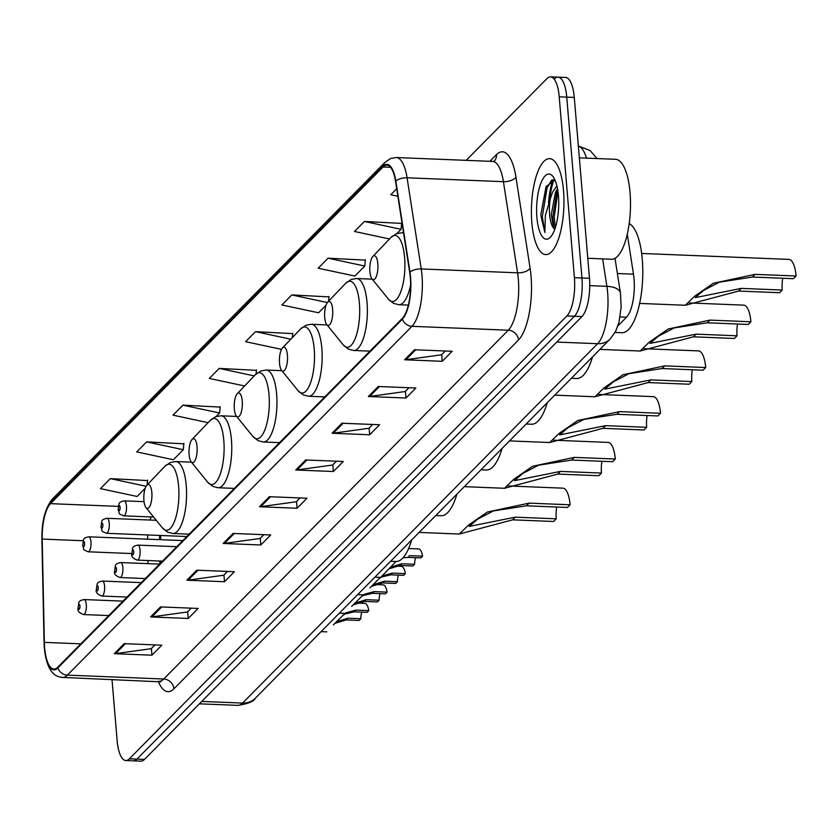 <?xml version="1.0" encoding="UTF-8"?>
<svg xmlns="http://www.w3.org/2000/svg" width="838" height="838" viewBox="0 0 838 838"><rect width="100%" height="100%" fill="white"/><g stroke="black" fill="none" stroke-linecap="round" stroke-linejoin="round"><path stroke-width="1.26" d="M627.274 234.19L633.486 274.162A30 10.119 92.3 0 1 634.052 278.918A30 10.119 92.3 0 1 626.52 317.193L617.889 325.94M160.676 535.472A40.004 13.481 -87.7 0 0 160.676 539.703M161.126 561.072L161.158 562.518M553.908 179.772A40.004 13.481 -87.7 0 0 549.697 200.198M111.999 679.409L117.131 740.572A30 10.119 -87.7 0 0 125.826 760.537L140.878 761.145A30 10.119 -87.7 0 0 144.461 759.417L581.939 316.565A30 10.119 -87.7 0 0 589.46 278.289L574.271 97.428A30 10.119 -87.7 0 0 565.587 77.463L558.056 77.159A30 10.119 -87.7 0 0 554.473 78.887M125.826 760.537A30 10.119 -87.7 0 0 129.398 758.809L566.886 315.957A30 10.119 -87.7 0 0 574.407 277.682L559.218 96.82L566.75 97.124A30 10.119 -87.7 0 0 558.056 77.159A30 10.119 -87.7 0 1 566.75 97.124L581.939 277.986L566.75 97.124L574.271 97.428M566.886 315.957L574.407 316.261A30 10.119 -87.7 0 0 581.939 277.986A30 10.119 -87.7 0 1 574.407 316.261L136.929 759.113L574.407 316.261L581.939 316.565M133.347 760.841A30 10.119 -87.7 0 0 136.929 759.113A30 10.119 -87.7 0 1 133.347 760.841M563.513 190.593A48.007 16.184 -87.7 0 0 549.613 158.654A48.007 16.184 -87.7 0 0 531.847 222.657A48.007 16.184 -87.7 0 0 545.748 254.595A48.007 16.184 -87.7 0 0 563.513 190.593A48.007 16.184 -87.7 0 0 549.613 158.654A48.007 16.184 -87.7 0 0 531.847 222.657A48.007 16.184 -87.7 0 0 545.748 254.595A48.007 16.184 -87.7 0 0 563.513 190.593M410.316 277.588A32.001 10.789 92.3 0 1 402.292 318.419L57.717 667.226A32.001 10.789 92.3 0 1 53.894 669.059A32.001 10.789 92.3 0 1 44.351 642.369L42.193 539.075A32.001 10.789 92.3 0 1 50.5 503.648L383.06 166.992A32.001 10.789 92.3 0 1 386.884 165.159A32.001 10.789 92.3 0 1 395.546 181.375L409.719 272.518A32.001 10.789 92.3 0 1 410.316 277.588M410.578 277.315A32.808 11.062 -87.7 0 0 409.971 272.12L395.798 180.987A32.808 11.062 -87.7 0 0 382.997 166.238L50.437 502.894A32.808 11.062 -87.7 0 0 41.921 539.211L44.079 642.505A32.808 11.062 -87.7 0 0 57.78 667.98L402.355 319.173A32.808 11.062 -87.7 0 0 410.578 277.315M154.946 644.893L151.196 648.696L115.592 653.619A8.003 7.06 -135.3 0 1 114.303 653.682L151.929 655.19L161.828 645.176L124.192 643.657L114.303 653.682M151.374 648.518L151.929 655.19M191.242 608.158L187.492 611.96L151.888 616.883A8.003 7.06 -135.3 0 1 150.589 616.936L188.225 618.454L198.124 608.44L160.487 606.922L150.589 616.936M187.66 611.782L188.225 618.454M227.527 571.422L223.777 575.214L188.183 580.137A8.003 7.06 -135.3 0 1 186.884 580.2L224.521 581.719L234.41 571.705L196.783 570.186L186.884 580.2M223.956 575.036L224.521 581.719M263.823 534.686L260.073 538.478L224.469 543.401A8.003 7.06 -135.3 0 1 223.17 543.464L260.807 544.983L270.705 534.958L233.069 533.45L223.17 543.464M260.251 538.3L260.807 544.983M445.282 350.996L441.532 354.788L405.927 359.712A8.003 7.06 -135.3 0 1 404.628 359.774L442.265 361.293L452.164 351.279L414.527 349.76L404.628 359.774M441.71 354.61L442.265 361.293M408.986 387.732L405.236 391.535L369.642 396.458A8.003 7.06 -135.3 0 1 368.343 396.521L405.98 398.029L415.878 388.015L378.242 386.496L368.343 396.521M405.414 391.356L405.98 398.029M372.701 424.468L368.95 428.27L333.346 433.194A8.003 7.06 -135.3 0 1 332.047 433.256L369.684 434.765L379.583 424.751L341.946 423.232L332.047 433.256M369.118 428.092L369.684 434.765M336.405 461.214L332.655 465.006L297.061 469.929A8.003 7.06 -135.3 0 1 295.762 469.992L333.388 471.511L343.287 461.487L305.661 459.968L295.762 469.992M332.833 464.828L333.388 471.511M300.109 497.95L296.369 501.742L260.765 506.665A8.003 7.06 -135.3 0 1 259.466 506.728L297.102 508.247L307.001 498.222L269.365 496.704L259.466 506.728M296.537 501.564L297.102 508.247M559.218 96.82A30 10.119 -87.7 0 0 550.535 76.855A30 10.119 -87.7 0 0 546.952 78.583L466.169 160.351M220.143 407.079L182.925 405.152L173.026 415.166L208.086 422.656M183.847 443.826L146.629 441.888L136.73 451.902L173.403 459.737L183.302 449.723L183.889 443.386M147.561 480.562L110.333 478.624L100.445 488.638L137.107 496.473L145.204 488.292M329.02 296.872L291.802 294.934L281.903 304.959L318.576 312.794L326.003 305.273M365.305 260.136L328.087 258.198L318.189 268.212L354.862 276.048L364.76 266.034L365.347 259.696M401.601 223.4L364.383 221.462L354.484 231.477L389.523 238.966M396.699 188.749L390.77 194.741L397.861 196.26M256.428 370.344L219.21 368.406L209.311 378.43L244.633 385.972M292.724 333.608L255.506 331.67L245.607 341.695L281.505 349.362M292.357 337.567L292.766 333.178M255.506 331.67L290.796 339.212M328.611 301.198L329.062 296.432M291.802 294.934L327.375 302.539M328.087 258.198L364.76 266.034M396.877 233.53L401.056 229.298L401.643 222.96M364.383 221.462L401.056 229.298M256.093 373.989L256.47 369.914M219.21 368.406L254.239 375.895M216.068 416.549L219.598 412.987L220.185 406.65M182.925 405.152L219.598 412.987M146.629 441.888L183.302 449.723M147.153 484.909L147.593 480.122M110.333 478.624L146.105 486.26M587.784 258.282L611.53 259.246A50.008 16.854 -87.7 0 0 630.04 192.572A50.008 16.854 -87.7 0 0 615.553 159.304L579.351 157.848M555.018 180.086L546.062 186.602L540.772 214.968L544.878 232.514L545.349 215.544L550.22 199.109A22.605 7.626 -87.7 0 0 549.634 214.549A22.605 7.626 -87.7 0 0 553.551 228.03L551.278 214.612L555.447 192.478L557.49 188.634M550.22 199.109L552.462 192.363L556.893 185.816M558.433 195.736A32.609 10.988 -87.7 0 0 552.839 176.357A32.609 10.988 -87.7 0 0 540.887 183.134A32.609 10.988 -87.7 0 0 536.917 217.513A32.609 10.988 -87.7 0 0 550.388 237.206A32.609 10.988 -87.7 0 0 558.433 195.736M544.878 232.514L542.291 216.644L547.12 187.754L551.697 180.055M555.29 227.789L554.232 217.126L557.94 191.336M540.772 214.968L546.313 186.088M554.002 228.732L552.745 217.063L557.249 189M782.723 278.258A17.001 5.73 -87.7 0 0 782.242 290.042L779.602 292.713L738.603 291.058L685.306 305.262L694.524 296.317L713.337 283.265L755.101 274.361L796.1 276.016A25.004 8.432 -87.7 0 0 788.862 259.382L641.657 253.453M796.1 276.016L793.46 278.687L752.461 277.032L719.36 282.176L703.564 290.451L695.194 297.647L741.242 288.387L782.242 290.042M369.914 271.69A12.004 4.043 -87.7 0 0 371.978 278.824A12.004 4.043 -87.7 0 0 376.367 276.331A12.004 4.043 -87.7 0 0 377.833 263.677A12.004 4.043 -87.7 0 0 372.879 256.428A12.004 4.043 -87.7 0 0 369.914 271.69M615.029 332.456L621.932 332.728A55.004 18.541 -87.7 0 0 642.285 259.403A55.004 18.541 -87.7 0 0 629.191 223.578M737.513 324.013A17.001 5.73 -87.7 0 0 737.042 335.797L734.402 338.468L693.403 336.813L640.106 351.017L649.324 342.072L668.137 329.02L709.901 320.116L750.9 321.771A25.004 8.432 -87.7 0 0 743.662 305.137L689.297 302.947M750.9 321.771L748.261 324.442L707.262 322.787L674.161 327.93L658.364 336.206L649.995 343.402L696.043 334.142L737.042 335.797M324.715 317.445A12.004 4.043 -87.7 0 0 326.778 324.578A12.004 4.043 -87.7 0 0 331.167 322.085A12.004 4.043 -87.7 0 0 332.634 309.432A12.004 4.043 -87.7 0 0 327.679 302.183A12.004 4.043 -87.7 0 0 324.715 317.445M571.39 378.273L576.733 378.483A55.004 18.541 -87.7 0 0 592.497 356.904M692.314 369.768A17.001 5.73 -87.7 0 0 691.842 381.552L689.203 384.223L648.203 382.568L594.907 396.772L604.125 387.826L622.938 374.775L664.702 365.871L705.701 367.526A25.004 8.432 -87.7 0 0 698.463 350.892L644.097 348.702M705.701 367.526L703.061 370.197L662.062 368.542L628.961 373.685L613.165 381.96L604.795 389.157L650.843 379.897L691.842 381.552M279.515 363.2A12.004 4.043 -87.7 0 0 281.578 370.333A12.004 4.043 -87.7 0 0 285.968 367.84A12.004 4.043 -87.7 0 0 287.434 355.186A12.004 4.043 -87.7 0 0 282.479 347.938A12.004 4.043 -87.7 0 0 279.515 363.2M526.191 424.028L531.533 424.238A55.004 18.541 -87.7 0 0 547.298 402.659M647.114 415.522A17.001 5.73 -87.7 0 0 646.643 427.307L644.003 429.978L603.004 428.323L549.707 442.527L558.925 433.581L577.738 420.529L619.502 411.626L660.501 413.281A25.004 8.432 -87.7 0 0 653.263 396.646L598.898 394.457M660.501 413.281L657.861 415.952L616.862 414.297L583.761 419.44L567.965 427.715L559.595 434.912L605.644 425.652L646.643 427.307M234.315 408.954A12.004 4.043 -87.7 0 0 236.379 416.088A12.004 4.043 -87.7 0 0 240.768 413.595A12.004 4.043 -87.7 0 0 242.234 400.941A12.004 4.043 -87.7 0 0 237.28 393.692A12.004 4.043 -87.7 0 0 234.315 408.954M480.991 469.783L486.323 469.992A55.004 18.541 -87.7 0 0 502.098 448.414M601.914 461.277A17.001 5.73 -87.7 0 0 601.443 473.061L598.803 475.733L557.804 474.078L504.507 488.282L513.725 479.336L532.539 466.284L574.302 457.38L615.302 459.035A25.004 8.432 -87.7 0 0 608.063 442.401L553.698 440.212M615.302 459.035L612.662 461.707L571.663 460.052L538.562 465.195L522.765 473.47L514.396 480.666L560.444 471.406L601.443 473.061M189.116 454.709A12.004 4.043 -87.7 0 0 191.179 461.843A12.004 4.043 -87.7 0 0 195.568 459.35A12.004 4.043 -87.7 0 0 197.035 446.696A12.004 4.043 -87.7 0 0 192.08 439.447A12.004 4.043 -87.7 0 0 189.116 454.709M435.791 515.538L441.123 515.747A55.004 18.541 -87.7 0 0 456.899 494.169M556.715 507.032A17.001 5.73 -87.7 0 0 556.243 518.816L553.604 521.487L512.605 519.832L459.308 534.036L468.526 525.091L487.339 512.039L529.103 503.135L570.102 504.79A25.004 8.432 -87.7 0 0 562.864 488.156L508.498 485.967M570.102 504.79L567.462 507.461L526.463 505.806L493.362 510.95L477.566 519.225L469.196 526.421L515.244 517.161L556.243 518.816M143.916 500.464A12.004 4.043 -87.7 0 0 145.98 507.598A12.004 4.043 -87.7 0 0 150.369 505.105A12.004 4.043 -87.7 0 0 151.835 492.451A12.004 4.043 -87.7 0 0 146.88 485.202A12.004 4.043 -87.7 0 0 143.916 500.464M390.592 561.292L395.924 561.502A55.004 18.541 -87.7 0 0 411.688 539.923M390.487 567.274L401.685 563.754L414.59 564.278A10.004 3.373 92.3 0 1 415.564 557.689M414.59 564.278L412.893 565.996L399.988 565.472L388.989 568.824M422.593 556.181L420.886 557.899L407.98 557.385L409.688 555.657L422.593 556.181A15 5.059 92.3 0 0 418.581 548.921L408.619 548.523M374.879 577.193L380.62 577.424L396.018 561.512M407.98 557.385L403.005 557.815M373.266 584.704L384.464 581.184L397.369 581.708A10.004 3.373 92.3 0 1 398.343 575.119M382.138 575.905L392.467 573.098L405.372 573.611L403.665 575.339L390.759 574.816L381.238 577.089L378.839 578.901M397.369 581.708L395.672 583.426L382.767 582.913L371.768 586.265M394.656 566.09L401.36 566.362A15 5.059 92.3 0 1 405.372 573.611M369.914 587.899L380.295 577.413M354.987 603.203L366.185 599.694L379.09 600.207A10.004 3.373 92.3 0 1 380.064 593.629M363.87 594.404L374.188 591.597L387.093 592.12L385.386 593.838L372.481 593.314L362.959 595.588L360.57 597.4M379.09 600.207L377.393 601.935L364.488 601.412L353.489 604.764M374.701 584.526L383.081 584.861A15 5.059 92.3 0 1 387.093 592.12M351.635 606.408L363.263 594.854M336.719 621.712L347.917 618.193L360.811 618.716A10.004 3.373 92.3 0 1 361.786 612.128M345.591 612.913L355.909 610.095L368.814 610.619L367.107 612.337L354.202 611.824L344.68 614.097L342.292 615.899M360.811 618.716L359.114 620.434L346.209 619.91L335.221 623.263M356.422 603.025L364.802 603.36A15 5.059 92.3 0 1 368.814 610.619M333.356 624.907L344.984 613.353M617.386 273.513L633.486 274.162M620.141 316.932L626.52 317.193M201.749 701.427L242.611 703.072A20.007 17.661 44.7 0 0 255.255 698.284C254.019 701.385 248.205 703.752 237.835 705.366A40.004 13.481 -87.7 0 0 242.611 703.072L597.609 343.706A40.004 13.481 -87.7 0 0 607.644 292.671A40.004 13.481 -87.7 0 0 606.89 286.334L589.743 285.643M556.746 342.061L597.609 343.706A20.007 17.661 44.7 0 0 610.253 338.929L255.255 698.284M589.46 278.289L574.407 277.682M144.461 759.417L129.398 758.809M586.464 158.131A40.004 13.481 -87.7 0 0 578.367 146.105M615.019 258.324L620.434 293.111A20.007 9.501 171.2 0 0 606.89 286.334L602.627 258.879M489.863 161.305L496.421 154.663A50.008 16.854 92.3 0 1 515.936 177.143L530.108 268.275A50.008 16.854 92.3 0 1 518.502 339.998L173.927 688.805A10.004 8.83 44.7 0 0 163.724 679.01L508.299 330.203A40.004 13.481 -87.7 0 0 518.334 279.159A40.004 13.481 -87.7 0 0 517.58 272.821L503.418 181.689A40.004 13.481 -87.7 0 0 492.576 161.409L494.127 161.315M173.927 688.805A50.008 16.854 92.3 0 1 158.256 681.273M158.948 681.304A40.004 13.481 -87.7 0 0 163.724 679.01L67.386 675.124A40.004 13.481 92.3 0 1 62.609 677.418L160.802 681.849L160.215 681.179M382.997 166.238A10.004 8.83 44.7 0 1 385.134 162.216L390.812 158.424L396.238 157.534A40.004 13.481 92.3 0 1 407.069 177.803L421.242 268.935A40.004 13.481 92.3 0 1 421.985 275.283A40.004 13.481 92.3 0 1 411.961 326.317A10.004 8.83 -135.3 0 1 402.355 319.173M409.971 272.12A10.004 4.756 171.2 0 1 421.242 268.935L517.58 272.821A10.004 4.756 -8.8 0 0 530.108 268.275M50.437 502.894A10.004 8.83 -135.3 0 1 52.574 498.861C45.189 507.818 41.638 521.299 41.9 539.326A10.004 1.686 178.8 0 0 41.921 539.431M41.921 539.211A10.004 1.686 178.8 0 0 41.9 539.326L44.058 642.61A10.004 1.686 178.8 0 0 44.079 642.725M515.936 177.143A10.004 4.756 -8.8 0 1 503.418 181.689L407.069 177.803A10.004 4.756 171.2 0 0 395.798 180.987M44.079 642.505A10.004 1.686 178.8 0 0 44.058 642.61C45.545 671.594 54.805 676.978 62.609 677.418M57.78 667.98A10.004 8.83 44.7 0 0 67.386 675.124L411.961 326.317L508.299 330.203A10.004 8.83 44.7 0 1 518.502 339.998M494.357 161.074A10.004 8.83 44.7 0 0 496.421 154.663M50.5 503.648L118.326 506.382M151.039 516.962A32.001 10.789 -87.7 0 0 150.117 520.031M147.771 534.958A32.001 10.789 -87.7 0 0 147.572 539.169M42.193 539.075L83.266 540.74M44.351 642.369L80.815 643.835M147.928 560.538L147.991 563.649M383.06 166.992L390.539 167.296M260.765 506.665L270.548 496.756M297.061 469.929L306.844 460.02M333.346 433.194L343.14 423.284M369.642 396.458L379.425 386.548M405.927 359.712L415.721 349.802M224.469 543.401L234.263 533.492M188.183 580.137L197.967 570.228M151.888 616.883L161.682 606.974M115.592 653.619L125.386 643.71M552.954 179.741A40.004 13.481 -87.7 0 0 548.523 202.995M371.978 278.824L388.465 299.176A33.08 11.145 -87.7 0 0 400.585 292.305A33.08 11.145 -87.7 0 0 404.607 257.434A33.08 11.145 -87.7 0 0 390.958 237.458L396.447 233.687L401.8 232.775A36.003 12.141 -87.7 0 1 403.612 233.257M408.336 305.105L398.898 304.728A36.003 12.141 -87.7 0 0 410.62 284.951M741.242 288.387L738.603 291.058M755.101 274.361L752.461 277.032M343.266 344.931A33.08 11.145 -87.7 0 0 355.385 338.06A33.08 11.145 -87.7 0 0 359.408 303.188A33.08 11.145 -87.7 0 0 345.759 283.213L351.248 279.442L356.6 278.53A36.003 12.141 -87.7 0 1 367.034 302.476A36.003 12.141 -87.7 0 1 353.699 350.483L348.44 349.142L343.266 344.931L326.778 324.578M696.043 334.142L693.403 336.813M709.901 320.116L707.262 322.787M298.066 390.686A33.08 11.145 -87.7 0 0 310.186 383.814A33.08 11.145 -87.7 0 0 314.208 348.943A33.08 11.145 -87.7 0 0 300.559 328.967L306.048 325.196L311.401 324.285A36.003 12.141 -87.7 0 1 321.834 348.231A36.003 12.141 -87.7 0 1 308.499 396.238L303.241 394.897L298.066 390.686L281.578 370.333M650.843 379.897L648.203 382.568M664.702 365.871L662.062 368.542M252.867 436.441A33.08 11.145 -87.7 0 0 264.986 429.569A33.08 11.145 -87.7 0 0 269.008 394.698A33.08 11.145 -87.7 0 0 255.349 374.722L260.848 370.951L266.201 370.04A36.003 12.141 -87.7 0 1 276.634 393.986A36.003 12.141 -87.7 0 1 263.3 441.993L258.041 440.652L252.867 436.441L236.379 416.088M605.644 425.652L603.004 428.323M619.502 411.626L616.862 414.297M207.667 482.196A33.08 11.145 -87.7 0 0 219.786 475.324A33.08 11.145 -87.7 0 0 223.809 440.453A33.08 11.145 -87.7 0 0 210.149 420.477L215.649 416.706L221.002 415.795A36.003 12.141 -87.7 0 1 231.435 439.741A36.003 12.141 -87.7 0 1 218.1 487.747L212.842 486.407L207.667 482.196L191.179 461.843M560.444 471.406L557.804 474.078M574.302 457.38L571.663 460.052M162.467 527.95A33.08 11.145 -87.7 0 0 174.587 521.079A33.08 11.145 -87.7 0 0 178.609 486.208A33.08 11.145 -87.7 0 0 164.95 466.232L170.449 462.461L175.802 461.549A36.003 12.141 -87.7 0 1 186.235 485.495A36.003 12.141 -87.7 0 1 172.9 533.502L167.642 532.161L162.467 527.95L145.98 507.598M515.244 517.161L512.605 519.832M529.103 503.135L526.463 505.806M176.797 546.69L137.903 545.119A7.5 2.524 92.3 0 1 140.082 550.105A7.5 2.524 92.3 0 1 137.296 560.109L162.53 561.125M133.724 551.593A2.504 0.838 -87.7 0 0 132.697 550.074A2.504 0.838 -87.7 0 0 132.069 553.258A2.504 0.838 -87.7 0 0 133.095 554.777A2.504 0.838 -87.7 0 0 133.724 551.593M399.988 565.472L401.685 563.754M159.566 564.121L120.682 562.549A7.5 2.524 92.3 0 1 122.851 567.546A7.5 2.524 92.3 0 1 120.075 577.539L145.309 578.566M116.503 569.023A2.504 0.838 -87.7 0 0 115.476 567.504A2.504 0.838 -87.7 0 0 114.848 570.699A2.504 0.838 -87.7 0 0 115.874 572.218A2.504 0.838 -87.7 0 0 116.503 569.023M390.759 574.816L392.467 573.098M382.767 582.913L384.464 581.184M141.287 582.62L102.404 581.059A7.5 2.524 92.3 0 1 104.582 586.045A7.5 2.524 92.3 0 1 101.796 596.048L127.03 597.065M98.224 587.522A2.504 0.838 -87.7 0 0 97.198 586.003A2.504 0.838 -87.7 0 0 96.569 589.198A2.504 0.838 -87.7 0 0 97.596 590.717A2.504 0.838 -87.7 0 0 98.224 587.522M372.481 593.314L374.188 591.597M364.488 601.412L366.185 599.694M123.018 601.129L84.125 599.558A7.5 2.524 92.3 0 1 86.304 604.544A7.5 2.524 92.3 0 1 83.528 614.547L108.751 615.563M79.945 606.031A2.504 0.838 -87.7 0 0 78.919 604.512A2.504 0.838 -87.7 0 0 78.301 607.697A2.504 0.838 -87.7 0 0 79.317 609.216A2.504 0.838 -87.7 0 0 79.945 606.031M354.202 611.824L355.909 610.095M346.209 619.91L347.917 618.193M126.444 505.859A7.5 2.524 92.3 0 1 123.668 515.852C117.215 512.804 120.504 515.538 118.158 509.619C119.541 503.921 117.205 502.36 124.275 500.862A7.5 2.524 92.3 0 1 126.444 505.859M118.441 509.012A2.504 0.838 -87.7 0 0 119.467 510.531A2.504 0.838 -87.7 0 0 120.096 507.336A2.504 0.838 -87.7 0 0 119.069 505.817A2.504 0.838 -87.7 0 0 118.441 509.012M109.223 523.289A7.5 2.524 92.3 0 1 106.447 533.293C99.994 530.245 103.284 532.968 100.937 527.05C102.32 521.351 99.984 519.801 107.055 518.303A7.5 2.524 92.3 0 1 109.223 523.289M101.22 526.442A2.504 0.838 -87.7 0 0 102.246 527.961A2.504 0.838 -87.7 0 0 102.865 524.766A2.504 0.838 -87.7 0 0 101.848 523.247A2.504 0.838 -87.7 0 0 101.22 526.442M90.944 541.788A7.5 2.524 92.3 0 1 88.168 551.792C81.715 548.743 85.005 551.467 82.658 545.548C84.041 539.85 81.705 538.3 88.776 536.802A7.5 2.524 92.3 0 1 90.944 541.788M82.941 544.941A2.504 0.838 -87.7 0 0 83.968 546.46A2.504 0.838 -87.7 0 0 84.596 543.275A2.504 0.838 -87.7 0 0 83.57 541.757A2.504 0.838 -87.7 0 0 82.941 544.941M620.434 293.111L621.168 307.085L618.957 322.4L615.626 331.345L610.253 338.929M237.835 705.366L199.392 703.815M578.356 146.011L590.12 150.547L597.065 158.56M385.134 162.216L52.574 498.861M550.535 76.855L558.056 77.159M396.238 157.534L492.576 161.409M159.681 535.44L159.492 539.651M159.786 561.02L159.849 563.848M685.306 305.262L639.635 303.419M398.898 304.728L393.64 303.387L388.465 299.176M403.549 232.838L401.8 232.775M372.879 256.428L390.958 237.458M640.106 351.017L599.914 349.394M369.967 351.132L353.699 350.483M372.25 279.159L356.6 278.53M327.679 302.183L345.759 283.213M594.907 396.772L554.714 395.148M324.767 396.887L308.499 396.238M327.05 324.914L311.401 324.285M282.479 347.938L300.559 328.967M549.707 442.527L509.514 440.903M279.567 442.642L263.3 441.993M281.851 370.668L266.201 370.04M237.28 393.692L255.349 374.722M504.507 488.282L464.315 486.658M234.368 488.397L218.1 487.747M236.651 416.423L221.002 415.795M192.08 439.447L210.149 420.477M459.308 534.036L419.115 532.413M189.168 534.152L172.9 533.502M191.452 462.178L175.802 461.549M146.88 485.202L164.95 466.232M137.903 545.119C130.833 546.617 133.169 548.167 131.796 553.866C131.074 556.39 132.907 558.464 137.296 560.109M120.682 562.549C113.612 564.047 115.948 565.608 114.576 571.307C113.853 573.821 115.686 575.905 120.075 577.539M363.399 594.854L357.658 594.624M102.404 581.059C95.333 582.557 97.669 584.107 96.297 589.805C95.574 592.319 97.407 594.404 101.796 596.048M345.12 613.364L339.38 613.133M84.125 599.558C77.054 601.056 79.39 602.606 78.018 608.304C77.295 610.829 79.128 612.903 83.528 614.547M326.841 631.862L321.101 631.632M153.647 517.067L123.668 515.852M144.042 501.658L124.275 500.862M186.822 536.53L106.447 533.293M156.256 520.283L107.055 518.303M131.776 553.551L88.168 551.792M182.81 540.594L88.776 536.802"/></g></svg>
